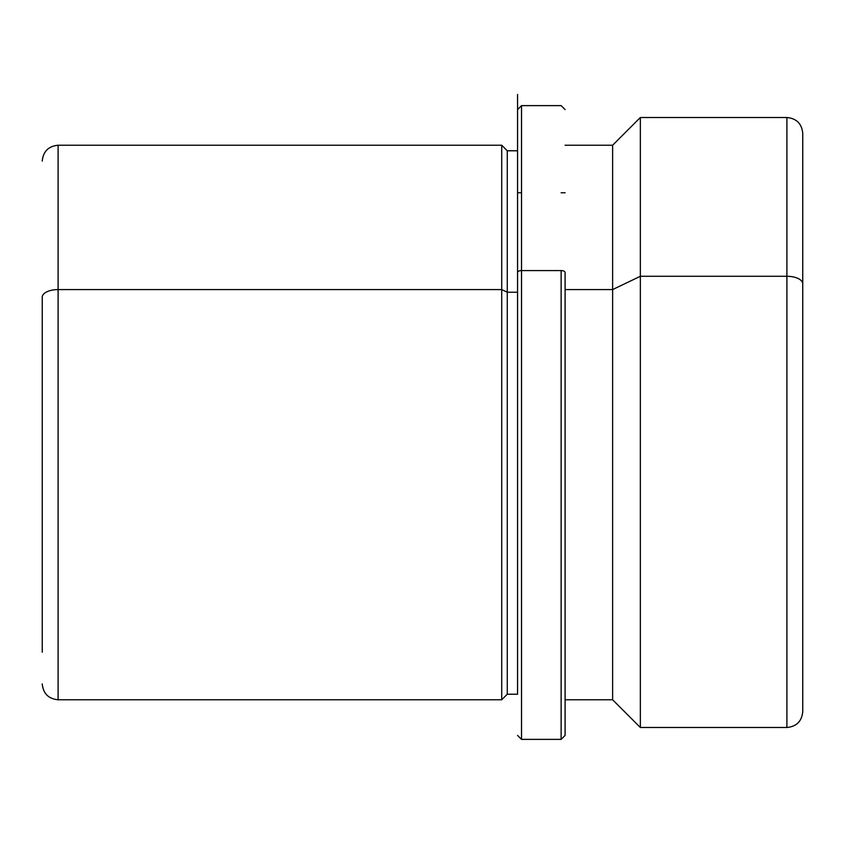 <?xml version="1.0" encoding="UTF-8"?>
<svg xmlns="http://www.w3.org/2000/svg" width="845" height="845" viewBox="0 0 845 845"><rect width="100%" height="100%" fill="white"/><g stroke="black" fill="none" stroke-linecap="round" stroke-linejoin="round"><path stroke-width="1.27" d="M501.719 289.571L507.264 292.233L507.264 694.22L507.264 292.233L501.719 289.571L501.719 145.234L501.719 699.766L501.719 289.571L58.094 289.571L501.719 289.571M42.25 683.922C43.19 693.544 48.471 698.826 58.094 699.766L58.094 289.571L58.094 699.766L501.719 699.766L507.264 694.22L517.562 694.22L517.562 94.408L517.562 150.78L507.264 150.78L507.264 292.233L517.562 292.233L507.264 292.233L507.264 150.78L501.719 145.234L58.094 145.234L58.094 289.571L58.094 145.234C48.471 146.174 43.19 151.456 42.25 161.078M565.094 289.571L612.625 289.571L612.625 699.766L612.625 289.571L565.094 289.571M802.75 652.234L802.75 133.352C801.81 123.729 796.529 118.448 786.906 117.508L786.906 276.283L640.352 276.283L786.906 276.283L786.906 117.508L640.352 117.508L640.352 276.283L640.352 117.508L612.625 145.234L612.625 289.571L640.352 276.283L640.352 727.492L640.352 276.283L612.625 289.571L612.625 145.234L565.094 145.234M786.906 276.283L786.906 727.492L786.906 276.283A15.844 7.594 0 0 1 802.75 283.878A15.844 7.594 180 0 0 786.906 276.283M802.75 283.878L802.75 711.648C801.81 721.271 796.529 726.552 786.906 727.492L640.352 727.492L612.625 699.766L565.094 699.766L565.094 734.749L565.094 272.481L565.094 699.766M42.25 297.165L42.25 652.234L42.25 297.165A15.844 7.594 0 0 1 58.094 289.571A15.844 7.594 180 0 0 42.25 297.165M517.562 735.414L521.523 739.375L521.523 270.58L521.523 739.375L561.133 739.375L561.133 270.58A3.961 1.901 0 0 1 565.094 272.481A3.961 1.901 180 0 0 561.133 270.58L561.133 739.375L565.094 735.414M517.562 292.233L517.562 192.766L521.523 192.766M521.523 270.58L561.133 270.58L521.523 270.58L521.523 105.625L521.523 270.58A3.961 1.901 180 0 0 517.562 272.481A3.961 1.901 0 0 1 521.523 270.58M565.094 192.766L561.133 192.766M517.562 109.586L521.523 105.625L561.133 105.625L565.094 109.586"/></g></svg>
